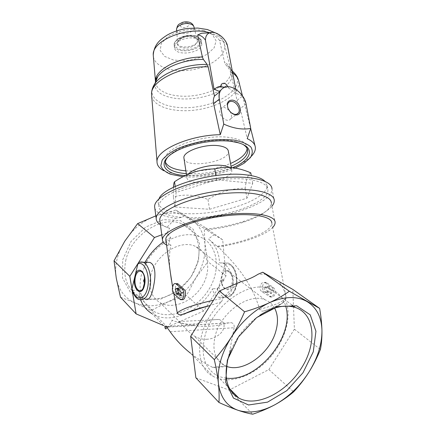 <?xml version="1.0" encoding="UTF-8"?>
<svg xmlns="http://www.w3.org/2000/svg" width="436" height="436" viewBox="0 0 436 436"><rect width="100%" height="100%" fill="white"/><g stroke="black" fill="none" stroke-linecap="round" stroke-linejoin="round"><path stroke-width="0.33" stroke-dasharray="2.18 1.64" d="M150.714 275.547C155.047 255.104 179.97 239.168 195.154 246.242C208.828 251.692 211.673 270.936 201.955 286.288C192.472 301.756 172.547 309.947 160.007 302.671C151.325 297.129 148.229 288.087 150.714 275.547M274.582 308.067C272.364 304.115 269.126 301.336 264.87 299.728C248.912 292.741 220.959 312.318 215.259 335.6C211.972 349.841 214.904 359.722 224.06 365.248L226.404 366.3M207.302 339.23C202.68 339.617 198.189 338.445 193.829 335.715C187.889 332.019 181.262 323.174 178.771 321.572L180.346 322.542C184.608 324.433 190.374 324.716 197.65 323.398C204.953 320.858 212.103 319.544 219.112 319.452C224.551 321.823 225.537 325.921 222.066 331.742C218.174 336.298 213.253 338.794 207.302 339.23M122.696 259.861L130.996 241.528L145.668 227.091L163.402 219.651L180.34 220.54L193.11 229.178L199.475 243.517L198.544 260.69L190.69 277.563L177.348 291.172L160.824 299.047L144.06 299.527L130.304 292.158L122.532 278.032L122.696 259.861M120.5 297.205L135.04 302.916L151.09 310.574L167.92 301.875C179.507 296.758 188.875 288.676 196.026 277.623C202.953 266.461 205.906 255.115 204.887 243.571C203.552 232.072 198.287 223.45 189.099 217.706C179.578 212.278 168.492 211.656 155.848 215.847C143.161 220.551 132.795 229.009 124.756 241.228C117.137 253.67 114.314 265.987 116.276 278.19C118.706 290.098 124.963 298.344 135.04 302.916C145.253 307.075 156.208 306.731 167.92 301.875L186.488 295.504L196.026 277.623L207.907 261.714L204.887 243.571L204.239 226.764L175.817 210.038L155.848 215.847M138.403 290.169L133.04 290.272C134.408 295.128 136.457 298.219 139.182 299.537L145.455 299.358C143.112 298.017 140.763 294.954 138.403 290.169L140.621 299.93M170.138 331.747L234.121 327.747C234.486 325.131 233.62 323.452 231.516 322.722L228.023 322.978C216.97 326.319 205.596 327.185 193.906 325.583C186.586 324.64 179.37 322.907 172.264 320.4L168.078 327.071L166.519 328.581L151.913 313.609C170.013 325.229 200.179 311.925 212.594 288.752C213.308 293.205 215.362 296.044 218.768 297.27C224.916 299.2 232.949 293.15 233.342 283.836C233.778 274.658 227.505 265.044 222.812 263.022L219.515 262.886C219.166 252.706 215.466 244.716 208.408 238.923L214.043 234.753L206.375 229.848C219.145 228.546 231.249 226.088 242.689 222.474C260.864 216.496 270.413 210.032 271.334 203.078L275.116 222.496M259.567 309.342C276.037 304.971 284.893 300.976 286.141 297.357C285.308 301.832 283.498 302.104 282.163 303.363L279.029 305.238L270.696 308.715L263.938 310.868C262.249 311.517 260.793 311.004 259.567 309.342C252.237 283.062 235.696 264.014 217.515 246.215L217.771 246.961L208.408 238.923M263.938 310.868L267.895 309.729C275.552 307.276 280.441 304.993 282.561 302.878C278.986 305.047 274.097 307.331 267.895 309.729M282.561 302.878L285.384 299.576C292.496 316.073 285.095 341.399 268.647 359.106C252.27 376.862 228.311 384.961 213.068 376.306C192.374 366.136 195.955 325.747 221.597 301.701L209.901 305.576M159.947 221.325C160.846 224.3 164.089 226.606 169.669 228.235L166.852 232.917L170.656 237.625L167.871 245.664L170.95 244.967C169.195 253.044 168.994 262.167 170.34 272.337M172.569 286.877L173.86 293.733M170.656 237.625L163.124 242.111M234.121 327.747L226.862 365.88C221.929 367.265 217.172 367.755 212.599 367.363C204.746 363.373 197.415 358.681 190.614 353.285L213.068 376.306M172.389 320.171L171.724 320.204L172.389 320.171M217.515 246.215C245.294 242.318 272.222 231.543 271.808 223.156L285.94 296.453C284.365 290.196 281.89 285.128 278.522 281.253M165.963 240.519C166.492 242.285 168.154 243.768 170.95 244.967M240.852 281.705C234.781 285.853 228.813 291.395 222.943 298.328L213.52 300.23M266.189 274.206L258.09 274.233M265.453 282.893L271.955 287.537C275.165 289.809 273.835 298.453 270.053 296.867L262.107 291.771C257.85 289.493 260.804 280.986 264.756 282.555L266.914 282.877L266.292 282.533C262.766 280.98 261 289.455 264.369 291.717L271.361 296.829C274.963 298.42 276.74 289.76 273.258 287.509L266.914 282.877M177.741 283.705C175.092 281.967 174.727 291.221 176.722 293.788L181.899 299.483M217.771 246.961C241.642 243.495 265.301 235.418 272.653 227.527M166.585 245.048L167.871 245.664M160.399 224.644L166.895 227.379L175.757 218.256L181.916 217.4L184.128 215.984L206.375 229.848M205.47 229.102C218.959 227.739 231.756 225.14 243.86 221.314C257.611 216.856 266.974 211.825 271.944 206.223M169.669 228.235L166.895 227.379M189.415 218.997C225.161 219.363 273.045 203.111 271.977 189.017L274.255 200.604M154.807 208.185C156.6 213.362 163.582 216.719 175.757 218.256M186.886 217.678C220.365 219.27 269.045 203.541 267.911 189.862C267.464 184.417 260.374 180.864 246.634 179.201C230.41 177.512 206.691 180.297 188.254 186.15C169.103 192.701 159.265 199.454 158.759 206.419C159.641 212.468 167.364 216.125 181.916 217.4M159.042 198.762L158.186 202.217C158.6 212.436 185.442 216.349 213.471 211.989C241.506 207.787 267.421 195.878 267.105 185.725L264.919 181.262M285.94 296.453L285.384 299.576M221.597 301.701L222.943 298.328M185.251 175.632C201.732 176.591 217.597 173.959 232.84 167.724M235.227 168.067C220.54 174.656 199.127 178.21 183.066 176.727M243.408 144.692L236.688 141.88L230.9 140.697C214.463 138.114 188.406 142.959 175.31 150.987C171.904 153.014 169.348 155.085 167.642 157.211M186.319 173.681C201.77 174.52 216.67 172.062 231.025 166.29M247.13 148.616L247.13 147.82C246.596 142.812 241.004 139.416 230.35 137.645C204.435 133.122 162.383 148.142 164.928 160.061L165.38 162.121M185.883 170.852C201.318 171.73 216.196 169.272 230.524 163.473M184.014 158.633C185.916 169.13 229.848 161.903 228.371 151.336M188.15 174.318L186.875 177.316C186.586 187.883 233.113 180.864 231.789 170.574C231.718 169.37 230.933 168.329 229.434 167.44M250.771 172.852C248.046 174.264 246.177 179.403 245.157 188.276C231.848 188.205 219.455 191.954 207.977 199.519C196.287 194.745 184.76 193.862 173.397 196.876L173.435 187.3M251.234 156.388L245.964 160.693C231.222 170.798 201.492 177.185 180.319 174.945L167.8 172.394L164.001 170.803M195.611 38.45C186.881 36.003 173.506 41.829 174.493 47.491C174.754 57.149 203.16 53.094 201.732 43.622C201.405 41.186 199.361 39.458 195.611 38.45M205.52 39.665L205.138 39.785M227.281 45.246C225.134 42.297 222.567 40.701 219.581 40.455L224.529 62.092L225.554 64.403L229.434 69.384L230.481 71.744L237.059 100.34L242.558 96.067L246.078 104.111L240.247 108.531L237.059 100.34M219.581 40.455C216.785 36.651 213.384 34.188 209.384 33.065M220.752 86.404L228.606 87.974L227.826 86.731M228.606 87.974L236.585 93.533L235.794 89.326M236.585 93.533L242.558 96.067M240.247 108.531L247.228 138.675M228.927 110.068L224.54 107.458C222.791 107.185 221.461 107.687 220.556 108.962C216.714 114.15 227.352 124.298 230.715 118.712C231.87 116.728 231.669 114.368 230.11 111.627M228.104 108.531L231.358 112.837M209.563 209.28L246.972 198.2L252.727 183.316L216.638 179.757L176.09 192.44L174.858 206.986L209.563 209.28L207.977 199.519M174.858 206.986L173.397 196.876M176.09 192.44L175.212 186.455M216.638 179.757L215.924 175.534M252.727 183.316L251.289 175.621M246.972 198.2L245.157 188.276M133.04 290.272L132.026 289.444M145.079 262.238L143.139 262.221M143.041 262.216L139.831 262.189M144.725 281.847L144.648 278.631M221.57 276.658C218.916 287.651 229.636 295.51 232.475 284.267C235.762 273.301 225.183 264.38 222.006 275.045L218.785 286.975L217.144 288.665L212.594 288.752M217.144 288.665C218.736 293.106 221.052 295.924 224.088 297.118C230.252 298.257 234.296 293.815 236.219 283.792C237.375 274.647 233.538 264.974 228.192 263.066L219.515 262.886M222.747 281.106C222.197 279.552 222.447 278.844 223.51 278.975C224.093 280.528 223.837 281.242 222.747 281.106M222.006 275.045L224.818 264.636L224.077 262.93M195.878 377.805L229.107 390.111L268.865 369.565L294.404 329.18L292.812 289.417M229.107 390.111L252.733 414.2M268.865 369.565L293.646 391.839M294.404 329.18L320.416 349.465M166.852 232.917L161.778 234.797M163.544 325.534L167.342 327.147L203.726 311.004L226.006 275.83L222.692 239.822L214.043 234.753M167.342 327.147L151.09 310.574M203.726 311.004L186.488 295.504M226.006 275.83L207.907 261.714M222.692 239.822L204.239 226.764M184.128 215.984L175.817 210.038M263.856 287.335L268.14 286.359L267.611 287.994L271.138 290.523L270.255 293.504L266.609 290.965L266.025 292.594L263.856 287.335L265.638 287.302L267.639 292.556L268.107 290.926L271.524 293.472L272.391 290.496L268.963 287.967L269.437 286.332L265.638 287.302M266.025 292.594L267.639 292.556M266.609 290.965L268.107 290.926M270.255 293.504L271.524 293.472M271.138 290.523L272.391 290.496M267.611 287.994L268.963 287.967M268.14 286.359L269.437 286.332M178.711 287.934L180.286 287.907L178.569 288.496M178.253 289.733L179.894 289.7L180.286 287.907M181.36 292.54L182.886 292.507L179.894 289.7M180.515 295.826L182.057 295.788L182.886 292.507M180.831 294.6L182.057 295.788M176.967 294.796L178.918 294.747L179.245 292.959M178.444 292.976L178.918 294.747M212.599 367.363L226.862 365.88M146.632 261.965C157.887 241.419 183.087 229.854 199.263 236.601C217.837 243.588 221.679 269.263 208.784 289.602C196.238 310.11 169.615 321 152.982 310.901C141.962 303.576 138.032 291.804 141.188 275.59L145.575 263.911M125.699 260.815C130.893 234.944 162.361 215.057 181.976 223.842C200.211 230.84 204.282 255.812 191.873 275.383C179.796 295.118 153.848 305.271 137.525 295.205C126.707 287.929 122.767 276.462 125.699 260.815M231.162 349.754C237.615 335.486 247.119 324.03 259.676 315.375M226.3 378.126C222.551 377.729 219.134 376.666 216.054 374.944C204.408 367.641 200.674 354.768 204.86 336.325C212.234 305.723 248.82 279.934 269.802 288.654C277.906 291.635 283.204 297.461 285.689 306.132M187.055 22.754C182.412 21.527 177.774 26.356 182.433 27.484C186.995 28.689 191.693 23.947 187.055 22.754M176.591 30.128C177.376 36.531 195.65 33.37 194.031 27.108L193.971 26.869M192.821 36.395C186.722 34.678 177.365 38.586 177.621 42.663C177.147 50.156 199.007 47.044 197.23 39.883C196.843 38.237 195.372 37.071 192.821 36.395M193.224 36.684C181.937 33.894 170.798 45.24 182.03 47.677C192.843 50.325 204.31 39.453 193.224 36.684M194.81 35.861C188.962 34.902 183.485 35.85 178.373 38.706C172.814 42.706 174.111 47.971 180.727 49.666C186.39 50.527 191.715 49.606 196.691 46.903C202.255 43.104 201.508 37.741 194.81 35.861M195.224 36.193C186.504 33.725 173.147 39.562 174.138 45.257C174.411 54.958 202.778 50.908 201.345 41.393C201.012 38.946 198.974 37.207 195.224 36.193M203.803 30.476L191.677 29.354C182.662 30.313 174.705 32.765 167.811 36.711L161.244 43.524L160.203 50.554L164.639 56.402L173.446 60.026L184.869 60.844C193.143 59.939 200.598 57.721 207.231 54.189L214.131 47.846L216.103 40.886L212.501 34.651L203.803 30.476M153.412 56.963C155.32 67.417 173.866 73.025 192.401 69.798C210.964 66.741 226.464 55.367 224.578 44.897C223.423 39.354 218.501 35.311 209.803 32.765M155.058 83.238C152.507 102.498 204.353 104.406 224.567 87.124M225.025 86.753C233.418 79.586 234.535 72.823 228.377 66.457L225.554 64.403M152.219 89.227C149.297 103.109 174.215 111.093 199.345 106.417C224.556 102.128 244.225 86.137 235.424 74.3M232.415 71.313L229.434 69.384M155.489 82.197C156.48 92.819 175.904 98.58 195.78 95.353C215.678 92.301 232.731 80.802 230.906 70.332C230.328 67.16 228.202 64.414 224.529 62.092M151.695 96.22C153.93 107.736 176.493 113.393 199.001 109.507C221.543 105.795 240.803 93.075 238.835 81.499L238.557 80.338M232.753 73.117L230.481 71.744M231.87 283.929C233.854 277.089 229.489 268.919 225.281 271.323C221.025 273.383 220.289 283.852 224.126 287.711C227.385 290.327 229.968 289.063 231.87 283.929M218.785 286.975C221.929 298.355 232.688 298.742 235.838 286.91C239.228 275.23 232.034 261.208 224.818 264.636M271.955 287.537L273.258 287.509M269.312 296.485L270.658 296.447M262.107 291.771L264.369 291.717M173.98 293.853L176.722 293.788M179.676 299.107L181.316 299.058M165.822 326.52L228.023 322.978M264.87 299.728L195.154 246.242M224.06 365.248L193.829 335.715M180.346 322.542L160.007 302.671M242.689 222.474L243.86 221.314M158.186 202.217L158.759 206.419M267.105 185.725L267.911 189.862M175.31 150.987L174.269 152.246M236.688 141.88L238.181 142.757M164.928 160.061L165.353 163.026M247.13 147.82L247.414 149.352M186.526 175.032L186.875 177.316M231.249 167.56L231.789 170.574M243.975 163.326L245.964 160.693M170.699 174.302L167.8 172.394M176.656 30.896L177.621 42.663C177.218 39.136 186.793 34.907 193.006 36.689C198.952 39.207 196.173 38.924 197.23 39.883L194.249 27.98M174.493 47.491L174.138 45.257C173.179 39.087 186.363 33.414 195.034 35.85C199.623 37.649 201.726 39.496 201.345 41.393L201.732 43.622M215.52 32.934C222.622 37.801 223.374 40.75 224.578 44.897L230.906 70.332C230.818 69.111 229.974 67.82 228.377 66.457L232.344 70.937M242.432 95.784L250.684 128.576M254.995 145.695L255.311 146.954M230.715 118.712L236.683 114.221M220.556 108.962L228.202 102.951M228.159 108.668L228.017 108.33M218.768 297.27L224.088 297.118C229.352 297.45 230.35 296.273 232.312 294.513C234.672 291.826 236.17 288.196 236.824 283.623C237.288 278.98 236.753 274.636 235.211 270.587C233.805 267.682 233.162 265.906 228.192 263.066L222.812 263.022M270.053 296.867L271.361 296.829M264.756 282.555L266.292 282.533M180.313 299.537L181.796 299.488M178.771 321.572L219.112 319.452M168.078 327.065L193.906 325.578M165.729 326.455L231.516 322.716M199.263 236.601L181.976 223.842M152.982 310.901L137.525 295.205M291.946 304.993L269.802 288.654M229.63 388.727L216.054 374.944"/><path stroke-width="0.65" d="M226.404 366.3C243.201 373.102 269.786 353.656 275.792 331.376C278.391 322.335 277.983 314.563 274.582 308.067M227.314 360.207L238.448 336.924L256.597 317.631L277.552 306.595L296.682 305.805L310.214 314.808L315.947 331.267L313.271 351.825L302.96 372.796L286.828 390.612L267.573 402.134L248.547 404.984L233.44 398.079L225.646 382.176L227.314 360.207M237.974 410.265C249.294 413.769 261.736 411.851 275.307 404.515C288.741 396.907 299.935 386.138 308.884 372.197C317.61 358.158 321.97 344.326 321.953 330.706C321.605 317.141 316.558 307.38 306.808 301.423C296.627 295.864 284.114 296.317 269.263 302.791C254.286 309.931 241.615 321.436 231.238 337.311C221.368 353.416 217.084 368.709 218.387 383.19C220.273 397.212 226.802 406.238 237.974 410.265C243.61 412.183 248.531 413.497 252.733 414.2C260.864 411.502 268.385 408.27 275.307 404.515C282.147 400.7 288.261 396.477 293.646 391.839C299.254 385.865 304.333 379.315 308.884 372.197C313.359 365.025 317.206 357.449 320.416 349.465C321.528 343.846 322.041 337.595 321.953 330.706C321.801 323.763 321.027 316.329 319.632 308.388L289.324 291.253C283.449 295.445 276.762 299.287 269.263 302.791C261.698 306.246 253.469 309.249 244.574 311.805C240.759 320.711 236.312 329.213 231.238 337.311C226.099 345.345 220.458 352.773 214.316 359.602C216.229 368.077 217.591 375.936 218.387 383.19C219.123 390.367 219.308 396.793 218.954 402.477C225.93 405.682 232.268 408.276 237.974 410.265M140.621 299.93C143.024 305.887 146.785 310.448 151.913 313.609M185.447 313.386C192.51 310.743 200.664 308.138 209.901 305.576C198.914 308.208 190.761 310.813 185.447 313.386C182.624 313.969 179.349 316.591 177.272 312.923L173.86 293.733M170.34 272.337L172.569 286.877M163.124 242.111C155.668 247.435 149.657 254.144 145.079 262.238L149.761 262.396C155.499 264.538 155.799 274.974 153.815 284.964C151.902 295.935 149.117 300.731 145.455 299.358M190.614 353.285C182.777 347.132 175.948 339.949 170.138 331.747C168.34 329.071 166.868 327.311 165.729 326.46L164.939 326.569C164.95 328.624 165.473 329.294 166.519 328.581L166.519 328.581M271.808 223.156C272.173 215.678 248.182 212.141 218.834 216.665C189.475 221.107 165.288 232.056 165.816 239.451L165.963 240.519M218.954 402.477L195.878 377.805L190.668 336.303L219.357 291.014L240.852 281.705C247.305 279.95 253.049 277.46 258.09 274.233L262.728 272.228L289.324 291.253M262.728 272.228L292.812 289.417L319.632 308.388M181.796 299.488L181.899 299.488C184.962 301.265 187.295 291.722 183.79 289.215L177.741 283.705L175.882 283.727C172.678 282.005 170.934 291.346 173.98 293.853L180.313 299.537C183.605 301.314 185.371 291.744 182.204 289.242L175.882 283.727M271.334 203.078C271.568 194.451 246.253 189.9 215.33 194.625C184.395 199.257 159.107 211.531 159.778 220.093L159.947 221.325M272.653 227.527C274.309 225.777 275.132 224.099 275.116 222.496C275.519 214.572 250.084 210.779 218.823 215.591C187.556 220.322 161.887 231.979 162.459 239.816C162.497 241.871 163.876 243.615 166.585 245.048M271.944 206.223C273.536 204.282 274.304 202.413 274.255 200.604C274.506 191.426 247.762 186.499 214.975 191.502C182.183 196.402 155.467 209.487 156.202 218.6C156.273 220.927 157.669 222.943 160.399 224.644M271.977 189.017C272.124 179.398 245.457 174.002 212.882 178.951C180.302 183.796 153.826 197.252 154.622 206.817L154.807 208.185M264.919 181.262C261.622 178.062 255.262 175.915 245.828 174.831C215.357 170.83 163.516 185.66 159.042 198.762M232.84 167.724C251.512 159.925 255.894 147.428 238.181 142.757L232.165 141.537C215.062 138.855 187.878 143.913 174.269 152.246C156.137 162.699 163.783 174.28 185.251 175.632M183.066 176.727L170.699 174.302C165.407 172.111 162.116 169.282 160.819 165.816L162.165 160.132C165.282 156.083 170.541 152.202 177.932 148.491C186.346 145.084 195.677 142.468 205.923 140.648C216.191 139.427 225.619 139.264 234.203 140.147C241.811 141.624 247.348 143.885 250.809 146.937C252.885 150.295 252.711 153.897 250.28 157.745L243.975 163.326L235.227 168.067M167.642 157.211C166.04 159.233 165.277 161.173 165.353 163.026C166.329 168.983 173.315 172.531 186.319 173.681M231.025 166.29C241.958 161.505 247.506 156.328 247.681 150.752C247.523 148.463 246.1 146.441 243.408 144.692M165.38 162.121C167.827 166.966 174.662 169.876 185.883 170.852M230.524 163.473C240.841 158.944 246.373 153.99 247.13 148.616M231.249 167.56L228.371 151.336C228.05 148.545 224.922 146.692 218.986 145.777C204.996 143.515 182.662 151.45 183.91 157.957L184.014 158.633M229.434 167.44C227.772 166.481 225.423 165.827 222.393 165.467C210.926 163.936 192.363 168.792 188.15 174.318M173.435 187.3C173.61 184.232 173.975 182.39 174.525 181.768C186.924 173.337 200.347 169.043 214.801 168.895C220.556 167.479 226.48 167.075 232.568 167.691C238.699 168.487 244.765 170.204 250.771 172.852L251.289 175.621M164.001 170.803C159.276 168.394 156.944 165.326 157.004 161.593C156.11 150.093 189.655 135.04 220.278 134.697L223.75 124.107C233.538 128.506 242.536 129.944 250.738 128.418L247.228 138.675C252.084 140.91 254.777 143.673 255.311 146.954C255.73 150.022 254.373 153.167 251.234 156.388M235.794 89.326L227.33 45.05C224.894 37.191 215.275 30.46 209.634 32.825C206.953 33.915 205.579 36.193 205.52 39.665L205.138 39.785C203.056 36.793 200.555 35.191 197.639 34.973L202.386 57.051L203.378 59.405L207.149 64.463C186.406 63.792 162.257 72.807 154.993 83.401L152.219 89.227M208.555 32.885L201.492 33.256L197.639 34.973M227.826 86.731C225.488 81.826 220.981 82.518 220.752 86.404L217.984 86.895L214.043 89.118L205.345 39.589M250.738 128.418L246.078 104.111C244.351 94.034 232.622 84.448 225.031 87.14C220.431 88.857 218.529 92.852 219.313 99.13C218.79 96.285 218.976 93.794 219.869 91.658L214.479 96.084L208.163 66.866L207.149 64.463M219.869 91.658L214.043 89.118M214.479 96.084C213.34 98.405 213.051 100.956 213.613 103.735L220.278 134.697M223.75 124.107L219.313 99.13L213.613 103.735M232.611 100.144C227.93 100.035 226.398 102.76 228.017 108.33C229.478 111.496 231.641 113.583 234.519 114.592C243.577 117.562 241.353 101.463 232.611 100.144M230.11 111.627L228.927 110.068M231.358 112.837L233.876 114.167C235.903 114.717 237.44 114.287 238.476 112.875C240.988 109.594 236.868 102.111 232.203 101.457C230.437 101.168 229.102 101.664 228.202 102.951C227.298 104.444 227.265 106.308 228.104 108.531M175.212 186.455L174.525 181.768M215.924 175.534L214.801 168.895M138.67 262.608C140.452 261.883 142.032 261.791 143.417 262.336C148.224 264.407 151.57 274.991 150.382 285.008C148.48 295.973 144.747 300.818 139.182 299.537C136.354 299.194 132.686 293.401 132.026 289.444L132.043 288.479C134.68 300.938 144.387 301.45 147.428 288.469C150.676 275.645 144.381 260.259 137.825 264.036L138.675 262.614L139.831 262.189M137.825 264.036L132.043 288.479M144.736 279.808C143.695 279.389 143.422 280.108 143.924 281.972L144.725 281.847L143.079 288.31L144.251 285.177L144.376 276.915C142.67 268.238 135.994 269.791 135.106 278.768C133.977 287.624 139.656 294.676 143.079 288.31L144.251 285.226L144.376 276.915L144.648 278.631M219.357 291.014L244.574 311.805M190.668 336.303L214.316 359.602M161.778 234.797L154.464 237.511L129.819 276.342L136.103 313.887L163.544 325.534M154.464 237.511L137.623 223.624L124.756 241.228L114.03 260.783L116.276 278.19L120.5 297.205L136.103 313.887M129.819 276.342L114.03 260.783M155.832 215.853L137.623 223.624M178.569 288.496L177.381 288.948L178.444 292.976M175.212 288.986L176.967 294.796L177.419 293.003L180.515 295.826L181.36 292.54L178.253 289.733L178.711 287.934L175.212 288.986L177.381 288.948M177.419 293.003L179.245 292.959L180.831 294.6M145.575 263.911L146.632 261.965M259.676 315.375C272.92 306.906 284.795 304.274 295.297 307.467C315.135 313.98 317.201 343.176 301.685 367.717C286.528 392.416 256.679 407.834 238.852 398.09C227.058 390.879 223.455 377.669 228.055 358.447L231.162 349.754M285.689 306.132C295.319 335.622 257.305 382.508 226.3 378.126M213.52 300.23C193.824 304.682 181.736 308.917 177.272 312.923M194.249 27.98L194.031 27.108C193.671 25.593 192.352 24.52 190.074 23.882C184.624 22.28 176.308 25.817 176.547 29.577L176.591 30.128M209.803 32.765L209.285 32.629C186.946 26.111 151.81 40.744 153.254 55.05L153.412 56.963M203.378 59.405C185.011 59.133 164.285 67.149 157.799 76.6L155.058 83.238M224.567 87.124L225.025 86.753M235.424 74.3L232.415 71.313M202.386 57.051C179.191 56.647 154.676 69.842 155.45 81.2L155.489 82.197M208.163 66.866C180.864 65.771 150.54 81.129 151.526 94.138L151.695 96.22M242.432 95.784L238.835 81.499C238.269 78.338 236.241 75.542 232.753 73.117M149.761 262.39L139.694 262.189M134.713 277.198C132.146 289.21 141.678 297.875 144.43 285.553C147.564 273.519 138.157 263.753 135.133 275.432M182.204 289.242L183.79 289.215M176.449 284.108L178.22 284.081M164.939 326.569L165.822 326.52M165.816 239.451L171.381 279.907M159.778 220.093L162.459 239.816M154.622 206.817L156.202 218.6M247.414 149.352L247.681 150.752M183.91 157.957L186.526 175.032M176.656 30.896L176.547 29.577C176.983 26.645 177.872 24.825 179.212 24.116L182.324 22.416C184.597 21.724 186.837 21.642 189.039 22.176C191.409 22.781 193.055 24.345 193.971 26.869M157.004 161.593L151.526 94.138C151.526 90.426 152.682 86.851 154.993 83.401L157.799 76.6C156.317 78.415 155.532 79.946 155.45 81.2L153.254 55.05C154.115 44.352 159.93 39.671 167.457 34.918C171.997 32.417 177.011 30.547 182.499 29.321L187.398 28.471L197.78 28.051L207.389 29.539L215.52 32.934M232.344 70.937L233.374 72.104C235.936 74.48 237.664 77.227 238.557 80.338M209.634 32.825L201.492 33.256M225.031 87.14L217.984 86.895M250.684 128.576L254.995 145.695M236.683 114.221L238.476 112.875M233.876 114.167L234.519 114.592M295.297 307.467L291.946 304.993M238.852 398.09L229.63 388.727"/></g></svg>
